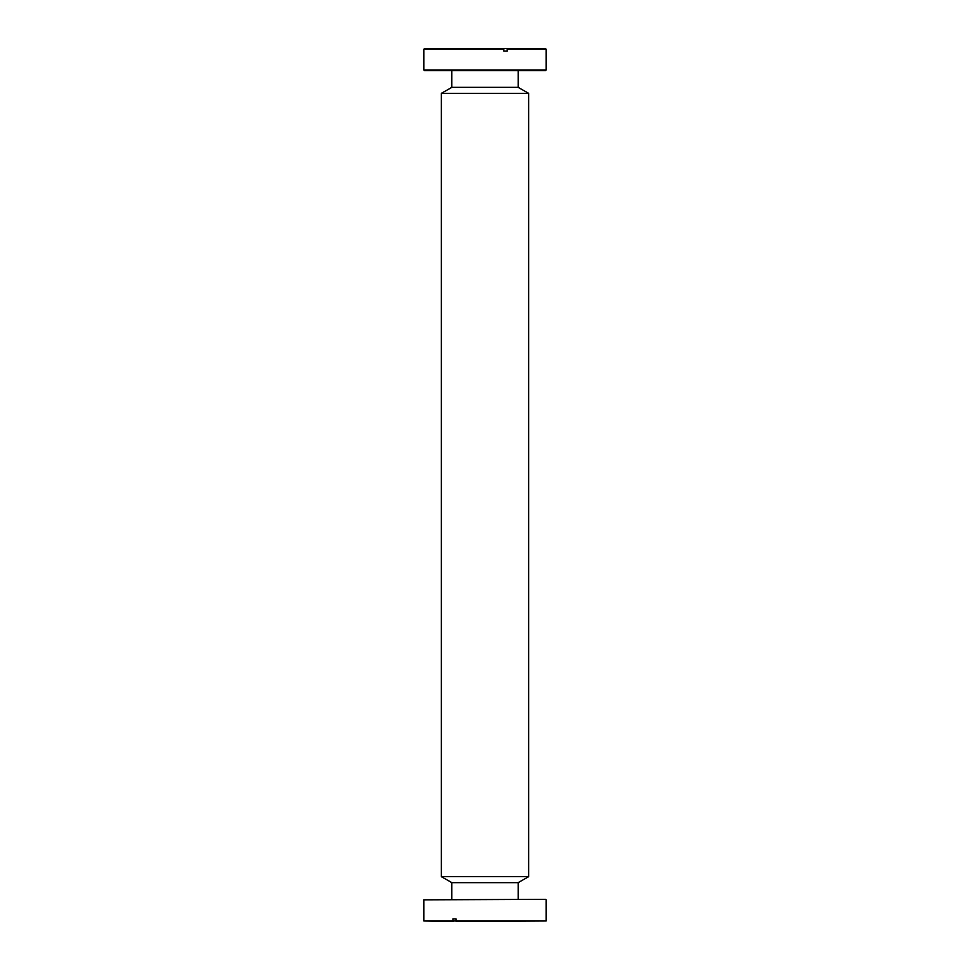 <?xml version="1.0" encoding="UTF-8"?>
<svg xmlns="http://www.w3.org/2000/svg" width="970" height="970" viewBox="0 0 970 970"><rect width="100%" height="100%" fill="white"/><g stroke="black" fill="none" stroke-linecap="round" stroke-linejoin="round"><path stroke-width="1.45" d="M518.174 899.323L518.174 882.676L451.826 882.676L451.826 899.323M518.174 882.676L528.65 876.625L441.35 876.625L451.826 882.676M518.174 70.677L518.174 87.324L528.65 93.375L441.35 93.375L441.35 876.625M528.65 93.375L528.65 876.625M518.174 87.324L451.826 87.324L441.35 93.375M451.826 70.677L451.826 87.324M546.11 69.973L545.407 70.677L424.593 70.677L423.89 69.973L546.11 69.973L546.11 49.203L507.201 49.203L506.958 48.5L503.672 48.5L503.903 51.119L507.201 51.119L507.201 49.203M503.903 49.203L423.89 49.203L423.89 69.973M506.958 48.5L545.407 48.5L546.11 49.203M423.89 49.203L424.593 48.5L503.672 48.5M423.89 899.845L545.589 899.323L423.89 899.845L423.89 920.979L546.11 920.979L456.227 921.5M455.973 920.979L455.973 918.881L452.941 918.881L452.941 920.979M453.208 921.5L423.89 920.979M452.941 918.881L455.973 918.881M546.11 899.845L546.11 920.979"/></g></svg>
